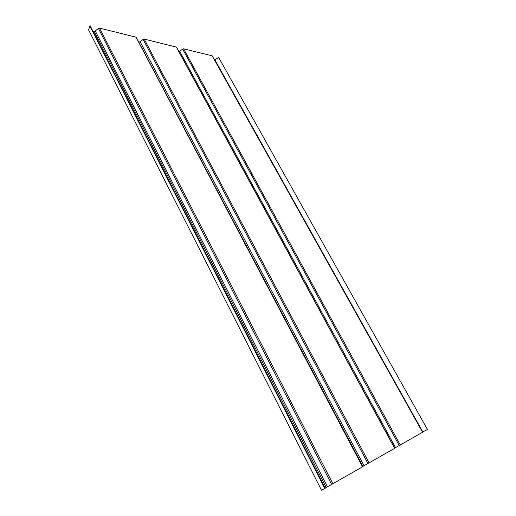 <?xml version="1.0" encoding="UTF-8"?>
<svg xmlns="http://www.w3.org/2000/svg" width="516" height="516" viewBox="0 0 516 516"><rect width="100%" height="100%" fill="white"/><g stroke="black" fill="none" stroke-linecap="round" stroke-linejoin="round"><path stroke-width="0.77" d="M422.481 432.105L427.454 429.46L218.629 57.411L214.585 59.998M321.468 490.194L88.578 29.863L321.468 490.194M324.79 488.555L89.919 26.129L90.203 25.8L325.222 488.33L321.629 490.123M325.112 488.117L326.196 487.491L94.144 31.295L92.835 30.986M327.428 486.82L95.273 30.979L98.421 28.419L99.549 28.103L136.211 37.223L362.709 466.741L326.196 487.491M362.606 466.548L362.896 466.38L138.727 41.989M364.012 465.767L140.126 41.77L143.138 39.39L144.177 39.087L176.511 47.124L394.746 448.288L362.896 466.38M395.52 447.643L179.729 51.31L182.625 49.078L183.586 48.788L212.141 55.818L422.572 432.266L394.65 448.107M89.919 26.129L88.578 29.863M95.273 30.979L94.144 31.295M140.126 41.77L139.088 42.08M179.729 51.31L178.955 51.613M422.81 431.931L214.869 59.85M400.332 445.076L183.586 48.788M399.307 445.637L182.625 49.078M394.63 448.365L176.304 46.995M369.153 463.033L144.177 39.087M368.031 463.645L143.138 39.39M362.561 466.832L135.966 37.062M332.936 483.892L99.549 28.103M331.704 484.563L98.421 28.419M212.308 55.922L422.572 432.266"/></g></svg>
